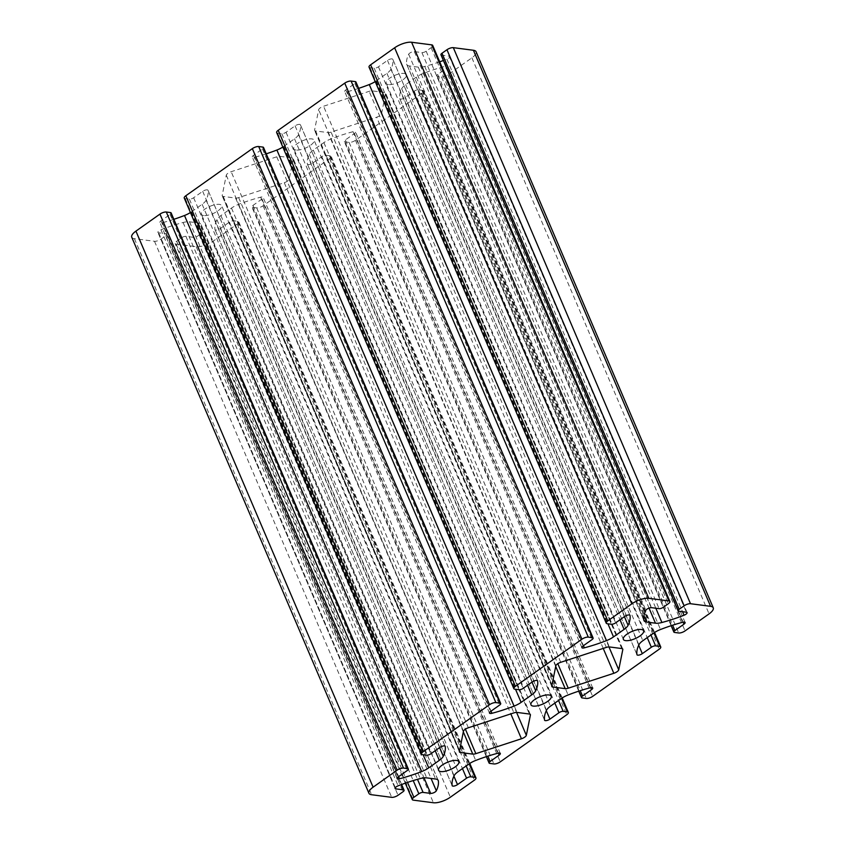 <?xml version="1.0" encoding="UTF-8"?>
<svg xmlns="http://www.w3.org/2000/svg" width="845" height="845" viewBox="0 0 845 845"><rect width="100%" height="100%" fill="white"/><g stroke="black" fill="none" stroke-linecap="round" stroke-linejoin="round"><path stroke-width="0.63" stroke-dasharray="4.22 3.17" d="M293.226 158.944L289.159 179.225A4.859 1.732 -23.1 0 1 284.258 182.7L238.66 197.603A4.859 1.732 -23.1 0 1 235.597 198.057L223.228 196.452A4.859 1.732 -23.1 0 1 222.235 195.903A4.859 1.732 -23.1 0 1 222.193 195.47L226.27 175.179A4.859 1.732 -23.1 0 1 231.171 171.704L276.759 156.8A4.859 1.732 -23.1 0 1 279.822 156.357L292.19 157.952A4.859 1.732 -23.1 0 1 293.194 158.511A4.859 1.732 -23.1 0 1 293.226 158.944L530.079 714.247M331.06 132.126A4.859 1.732 -23.1 0 1 327.997 132.58L315.629 130.986A4.859 1.732 -23.1 0 1 314.625 130.426A4.859 1.732 -23.1 0 1 314.593 129.993L318.66 109.702A4.859 1.732 -23.1 0 1 323.561 106.238L369.159 91.334A4.859 1.732 -23.1 0 1 372.222 90.88L384.591 92.485A4.859 1.732 -23.1 0 1 385.584 93.034A4.859 1.732 -23.1 0 1 385.616 93.468L381.549 113.758A4.859 1.732 -23.1 0 1 376.648 117.233L331.06 132.126L557.784 663.695M131.746 237.202A12.939 4.626 156.9 0 0 134.408 238.67L154.498 241.279A4.859 1.732 156.9 0 0 160.856 239.198L165.831 235.681A3.232 1.151 156.9 0 0 166.877 234.16A3.232 1.151 156.9 0 0 166.201 233.79L158.638 232.808A3.507 1.257 -23.1 0 1 157.92 232.407A3.507 1.257 -23.1 0 1 160.941 229.766A80.898 28.888 -23.1 0 1 183.09 222.499A12.939 4.626 -23.1 0 1 189.533 221.812L198.385 222.953A12.939 4.626 -23.1 0 1 201.057 224.421A12.939 4.626 -23.1 0 1 201.173 224.844A80.898 28.888 -23.1 0 1 199.145 234.72A3.507 1.257 -23.1 0 1 196.716 236.589A3.507 1.257 -23.1 0 1 193.473 237.329L185.911 236.346A3.232 1.151 156.9 0 0 181.664 237.73L176.7 241.247A4.859 1.732 156.9 0 0 175.126 243.529A4.859 1.732 156.9 0 0 176.13 244.078L196.22 246.687A12.939 4.626 156.9 0 0 213.183 241.142L237.202 224.115A4.859 1.732 156.9 0 0 238.776 221.834A4.859 1.732 156.9 0 0 237.772 221.284L233.621 220.746A3.232 1.151 156.9 0 0 229.375 222.14L220.334 228.541A3.507 1.257 -23.1 0 1 217.081 229.956A3.507 1.257 -23.1 0 1 215.01 229.65A3.507 1.257 -23.1 0 1 214.979 229.544A80.898 28.888 -23.1 0 1 216.911 219.7A12.939 4.626 -23.1 0 1 220.894 215.602L231.488 208.092A12.939 4.626 -23.1 0 1 238.533 204.384A80.898 28.888 -23.1 0 1 260.661 197.17A3.507 1.257 -23.1 0 1 263.122 197.381A3.507 1.257 -23.1 0 1 261.982 199.029L252.94 205.441A3.232 1.151 156.9 0 0 251.894 206.962A3.232 1.151 156.9 0 0 252.56 207.331L256.711 207.87A4.859 1.732 156.9 0 0 263.08 205.789L329.603 158.649A4.859 1.732 156.9 0 0 331.166 156.367A4.859 1.732 156.9 0 0 330.173 155.818L326.012 155.279A3.232 1.151 156.9 0 0 321.776 156.663L312.724 163.074A3.507 1.257 -23.1 0 1 309.481 164.479A3.507 1.257 -23.1 0 1 307.411 164.173A3.507 1.257 -23.1 0 1 307.379 164.067A80.898 28.888 -23.1 0 1 309.302 154.234A12.939 4.626 -23.1 0 1 313.294 150.125L323.888 142.615A12.939 4.626 -23.1 0 1 330.923 138.907A80.898 28.888 -23.1 0 1 353.062 131.693A3.507 1.257 -23.1 0 1 355.513 131.904A3.507 1.257 -23.1 0 1 354.382 133.552L345.341 139.964A3.232 1.151 156.9 0 0 344.295 141.485A3.232 1.151 156.9 0 0 344.961 141.854L349.112 142.393A4.859 1.732 156.9 0 0 355.47 140.312L421.993 93.172A4.859 1.732 156.9 0 0 423.567 90.89A4.859 1.732 156.9 0 0 422.563 90.341L418.412 89.802A3.232 1.151 156.9 0 0 414.177 91.186L405.125 97.597A3.507 1.257 -23.1 0 1 401.882 99.002A3.507 1.257 -23.1 0 1 399.801 98.707A3.507 1.257 -23.1 0 1 399.78 98.59A80.898 28.888 -23.1 0 1 401.702 88.757A12.939 4.626 -23.1 0 1 405.684 84.648L416.279 77.148A12.939 4.626 -23.1 0 1 423.324 73.43A80.898 28.888 -23.1 0 1 445.463 66.216A3.507 1.257 -23.1 0 1 447.913 66.438A3.507 1.257 -23.1 0 1 446.783 68.086L437.731 74.487A3.232 1.151 156.9 0 0 436.685 76.008A3.232 1.151 156.9 0 0 437.351 76.377L441.502 76.916A4.859 1.732 156.9 0 0 447.871 74.835L471.89 57.819A12.939 4.626 156.9 0 0 476.073 51.735M440.942 54.777A3.232 1.151 156.9 0 0 441.618 55.147L449.181 56.129A3.507 1.257 -23.1 0 1 449.899 56.53A3.507 1.257 -23.1 0 1 446.878 59.171A80.898 28.888 -23.1 0 1 443.382 60.491M439.696 61.822A80.898 28.888 -23.1 0 1 424.729 66.438A12.939 4.626 -23.1 0 1 418.286 67.125L409.434 65.984A12.939 4.626 -23.1 0 1 406.762 64.516A12.939 4.626 -23.1 0 1 406.646 64.093A80.898 28.888 -23.1 0 1 408.674 54.217A3.507 1.257 -23.1 0 1 411.103 52.337A3.507 1.257 -23.1 0 1 414.346 51.608L421.908 52.591A3.232 1.151 156.9 0 0 426.155 51.207L431.119 47.69A4.859 1.732 156.9 0 0 432.693 45.408M388.457 84.563A11.006 3.929 -23.1 0 1 386.186 83.306A11.006 3.929 -23.1 0 1 394.763 75.385A11.006 3.929 -23.1 0 1 406.424 74.677A11.006 3.929 -23.1 0 1 400.519 81.31A11.006 3.929 -23.1 0 1 388.457 84.563M296.056 150.03A11.006 3.929 -23.1 0 1 293.785 148.783A11.006 3.929 -23.1 0 1 302.373 140.851A11.006 3.929 -23.1 0 1 314.034 140.154A11.006 3.929 -23.1 0 1 308.119 146.787A11.006 3.929 -23.1 0 1 296.056 150.03M203.656 215.507A11.006 3.929 -23.1 0 1 201.395 214.26A11.006 3.929 -23.1 0 1 209.972 206.328A11.006 3.929 -23.1 0 1 221.633 205.62A11.006 3.929 -23.1 0 1 215.718 212.264A11.006 3.929 -23.1 0 1 203.656 215.507M369.043 67.104A4.859 1.732 156.9 0 0 370.047 67.653L374.198 68.191A3.232 1.151 156.9 0 0 378.444 66.797L387.485 60.396A3.507 1.257 -23.1 0 1 390.739 58.981A3.507 1.257 -23.1 0 1 392.809 59.287A3.507 1.257 -23.1 0 1 392.84 59.393A80.898 28.888 -23.1 0 1 390.908 69.237A12.939 4.626 -23.1 0 1 386.925 73.335L376.331 80.845A12.939 4.626 -23.1 0 1 375.222 81.585M358.65 88.366A80.898 28.888 -23.1 0 1 347.158 91.767A3.507 1.257 -23.1 0 1 344.697 91.556A3.507 1.257 -23.1 0 1 345.837 89.908L354.879 83.497A3.232 1.151 156.9 0 0 355.925 81.976M276.653 132.57A4.859 1.732 156.9 0 0 277.646 133.119L281.808 133.658A3.232 1.151 156.9 0 0 286.043 132.274L295.085 125.863A3.507 1.257 -23.1 0 1 298.338 124.458A3.507 1.257 -23.1 0 1 300.408 124.764A3.507 1.257 -23.1 0 1 300.44 124.87A80.898 28.888 -23.1 0 1 298.517 134.704A12.939 4.626 -23.1 0 1 294.525 138.812L283.931 146.322A12.939 4.626 -23.1 0 1 282.832 147.062M266.249 153.832A80.898 28.888 -23.1 0 1 254.757 157.244A3.507 1.257 -23.1 0 1 252.306 157.033A3.507 1.257 -23.1 0 1 253.437 155.385L262.478 148.973A3.232 1.151 156.9 0 0 263.524 147.452M184.252 198.047A4.859 1.732 156.9 0 0 185.256 198.596L189.407 199.135A3.232 1.151 156.9 0 0 193.642 197.751L202.694 191.34A3.507 1.257 -23.1 0 1 205.937 189.935A3.507 1.257 -23.1 0 1 208.018 190.231A3.507 1.257 -23.1 0 1 208.039 190.347A80.898 28.888 -23.1 0 1 206.117 200.18A12.939 4.626 -23.1 0 1 202.135 204.289L191.54 211.789A12.939 4.626 -23.1 0 1 190.431 212.528M173.859 219.309A80.898 28.888 -23.1 0 1 162.356 222.721A3.507 1.257 -23.1 0 1 159.906 222.499A3.507 1.257 -23.1 0 1 161.036 220.851L170.088 214.44A3.232 1.151 156.9 0 0 171.134 212.929M289.159 179.225L516.57 712.388M284.258 182.7L510.824 713.888M238.66 197.603L465.394 729.172M235.597 198.057L463.313 731.928M223.228 196.452L459.574 750.55M222.193 195.47L459.384 751.532M555.704 666.452L327.997 132.58M551.975 685.084L315.629 130.986M551.774 686.055L314.593 129.993M555.841 665.775L318.66 109.702M560.742 662.3L323.561 106.238M606.34 647.397L369.159 91.334M237.202 224.115L474.383 780.178M213.183 241.142L450.364 797.205M237.772 221.284L469.176 763.806M233.621 220.746L466.165 765.929M229.375 222.14L462.447 768.559M220.334 228.541L453.902 776.154M214.979 229.544L452.159 785.607M216.911 219.7L454.092 775.763M220.894 215.602L458.074 771.665M231.488 208.092L468.669 764.155M238.533 204.384L475.714 760.447M260.661 197.17L497.842 753.233M261.982 199.029L498.328 753.117M252.94 205.441L487.84 756.159M252.56 207.331L489.741 763.394M256.711 207.87L493.892 763.933M263.08 205.789L500.261 761.852M329.603 158.649L566.784 714.712M330.173 155.818L561.576 698.329M326.012 155.279L558.556 700.463M321.776 156.663L554.848 703.093M312.724 163.074L546.303 710.677M307.379 164.067L544.56 720.13M309.302 154.234L546.483 710.296M313.294 150.125L550.475 706.188M323.888 142.615L561.069 698.678M330.923 138.907L568.104 694.97M353.062 131.693L590.243 687.756M354.382 133.552L590.718 687.65M345.341 139.964L580.24 690.682M344.961 141.854L582.142 697.917M349.112 142.393L586.293 698.456M355.47 140.312L592.651 696.375M421.993 93.172L659.174 649.235M422.563 90.341L653.967 632.863M418.412 89.802L650.956 634.986M414.177 91.186L647.238 637.616M405.125 97.597L638.704 645.21M399.78 98.59L636.961 654.653M401.702 88.757L638.883 644.819M405.684 84.648L642.865 640.711M416.279 77.148L653.46 633.211M423.324 73.43L660.505 629.504M445.463 66.216L682.644 622.279M446.783 68.086L683.119 622.173M437.731 74.487L672.631 625.205M437.351 76.377L674.532 632.44M441.502 76.916L678.683 632.979M447.871 74.835L685.052 630.898M471.89 57.819L709.071 613.882M441.618 55.147L678.799 611.21M449.181 56.129L686.362 612.192M446.878 59.171L682.549 611.695M424.729 66.438L655.826 608.231M418.286 67.125L649.034 608.104M409.434 65.984L643.953 615.815M406.646 64.093L643.827 620.156M408.674 54.217L645.855 610.28M414.346 51.608L651.527 607.671M421.908 52.591L659.089 608.654M426.155 51.207L663.336 607.27M431.119 47.69L668.3 603.752M226.27 175.179L463.451 731.242M292.19 157.952L529.371 714.014M279.822 156.357L517.003 712.419M276.759 156.8L513.94 712.874M468.352 727.767L231.171 171.704M372.222 90.88L609.403 646.943M603.224 648.411L376.648 117.233M608.96 646.911L381.549 113.758M622.48 648.77L385.616 93.468M621.772 648.548L384.591 92.485M370.047 67.653L607.228 623.716M374.198 68.191L611.379 624.254M378.444 66.797L615.625 622.86M387.485 60.396L624.666 616.459M392.84 59.393L629.926 615.255M390.908 69.237L624.402 616.639M386.925 73.335L619.998 619.765M376.331 80.845L607.925 623.8M347.158 91.767L583.42 645.686M345.837 89.908L583.018 645.971M354.879 83.497L592.06 639.559M277.646 133.119L514.827 689.182M281.808 133.658L518.988 689.721M286.043 132.274L523.224 688.337M295.085 125.863L532.276 681.926M300.44 124.87L537.536 680.721M298.517 134.704L532.001 682.116M294.525 138.812L527.597 685.242M283.931 146.322L515.524 689.277M254.757 157.244L491.019 711.163M253.437 155.385L490.618 711.448M262.478 148.973L499.659 705.036M185.256 198.596L422.437 754.659M189.407 199.135L426.588 755.198M193.642 197.751L430.823 753.814M202.694 191.34L439.875 747.402M208.039 190.347L445.135 746.198M206.117 200.18L439.611 747.593M202.135 204.289L435.207 750.709M191.54 211.789L423.134 754.754M162.356 222.721L398.629 776.629M161.036 220.851L398.217 776.914M170.088 214.44L407.269 770.513M134.408 238.67L371.599 794.733M154.498 241.279L391.679 797.342M160.856 239.198L398.037 795.261M165.831 235.681L403.012 791.744M166.201 233.79L401.174 784.667M158.638 232.808L395.312 787.677M160.941 229.766L398.122 785.829M183.09 222.499L420.271 778.562M189.533 221.812L426.714 777.875M198.385 222.953L435.566 779.016M201.173 224.844L438.006 780.115M199.145 234.72L431.056 778.435M193.473 237.329L424.032 777.865M185.911 236.346L417.504 779.322M181.664 237.73L413.216 780.579M176.7 241.247L407.522 782.417M176.13 244.078L413.311 800.141M196.22 246.687L433.4 802.75M459.416 751.965L222.235 195.903M551.806 686.489L314.625 130.426M469.778 763.415L238.776 221.834M452.191 785.713L215.01 229.65M500.303 753.444L263.122 197.381M486.35 756.634L251.894 206.962M562.168 697.938L331.166 156.367M544.592 720.236L307.411 164.173M592.694 687.967L355.513 131.904M578.751 691.168L344.295 141.485M654.569 632.472L423.567 90.89M636.982 654.769L399.801 98.707M685.094 622.501L447.913 66.438M671.141 625.691L436.685 76.008M687.08 612.593L449.899 56.53M643.943 620.579L406.762 64.516M643.605 630.74L406.424 74.677M623.367 639.38L386.186 83.306M551.215 696.217L314.034 140.154M530.966 704.846L293.785 148.783M458.814 761.694L221.633 205.62M438.576 770.323L201.395 214.26M530.375 714.574L293.194 158.511M622.765 649.097L385.584 93.034M629.99 615.35L392.809 59.287M581.878 647.619L344.697 91.556M537.589 680.827L300.408 124.764M489.487 713.095L252.306 157.033M445.199 746.293L208.018 190.231M397.087 778.562L159.906 222.499M401.618 784.509L166.877 234.16M395.101 788.469L157.92 232.407M438.238 780.484L201.057 224.421M405.304 783.178L175.126 243.529"/><path stroke-width="1.27" d="M530.406 715.007L526.34 735.298A4.859 1.732 -23.1 0 1 521.439 738.762L475.841 753.666A4.859 1.732 -23.1 0 1 472.777 754.12L460.409 752.515A4.859 1.732 -23.1 0 1 459.416 751.965A4.859 1.732 -23.1 0 1 459.384 751.532L463.451 731.242A4.859 1.732 -23.1 0 1 468.352 727.767L513.94 712.874A4.859 1.732 -23.1 0 1 517.003 712.419L529.371 714.014A4.859 1.732 -23.1 0 1 530.375 714.574A4.859 1.732 -23.1 0 1 530.406 715.007L530.079 714.247M568.241 688.2A4.859 1.732 -23.1 0 1 565.178 688.643L552.81 687.048A4.859 1.732 -23.1 0 1 551.806 686.489A4.859 1.732 -23.1 0 1 551.774 686.055L555.841 665.775A4.859 1.732 -23.1 0 1 560.742 662.3L606.34 647.397A4.859 1.732 -23.1 0 1 609.403 646.943L621.772 648.548A4.859 1.732 -23.1 0 1 622.765 649.097A4.859 1.732 -23.1 0 1 622.807 649.53L618.73 669.821A4.859 1.732 -23.1 0 1 613.829 673.296L568.241 688.2L557.784 663.695M450.364 797.205L474.383 780.178A4.859 1.732 156.9 0 0 475.957 777.896A4.859 1.732 156.9 0 0 474.953 777.347L470.802 776.808A3.232 1.151 156.9 0 0 466.556 778.203L457.515 784.604A3.507 1.257 -23.1 0 1 454.261 786.019A3.507 1.257 -23.1 0 1 452.191 785.713A3.507 1.257 -23.1 0 1 452.159 785.607A80.898 28.888 -23.1 0 1 454.092 775.763A12.939 4.626 -23.1 0 1 458.074 771.665L468.669 764.155A12.939 4.626 -23.1 0 1 475.714 760.447A80.898 28.888 -23.1 0 1 497.842 753.233A3.507 1.257 -23.1 0 1 500.303 753.444A3.507 1.257 -23.1 0 1 499.163 755.092L490.121 761.503A3.232 1.151 156.9 0 0 489.075 763.024A3.232 1.151 156.9 0 0 489.741 763.394L493.892 763.933A4.859 1.732 156.9 0 0 500.261 761.852L566.784 714.712A4.859 1.732 156.9 0 0 568.347 712.43A4.859 1.732 156.9 0 0 567.354 711.881L563.192 711.342A3.232 1.151 156.9 0 0 558.957 712.726L549.915 719.137A3.507 1.257 -23.1 0 1 546.662 720.542A3.507 1.257 -23.1 0 1 544.592 720.236A3.507 1.257 -23.1 0 1 544.56 720.13A80.898 28.888 -23.1 0 1 546.483 710.296A12.939 4.626 -23.1 0 1 550.475 706.188L561.069 698.678A12.939 4.626 -23.1 0 1 568.104 694.97A80.898 28.888 -23.1 0 1 590.243 687.756A3.507 1.257 -23.1 0 1 592.694 687.967A3.507 1.257 -23.1 0 1 591.563 689.615L582.522 696.026A3.232 1.151 156.9 0 0 581.476 697.547A3.232 1.151 156.9 0 0 582.142 697.917L586.293 698.456A4.859 1.732 156.9 0 0 592.651 696.375L659.174 649.235A4.859 1.732 156.9 0 0 660.748 646.953A4.859 1.732 156.9 0 0 659.744 646.404L655.593 645.865A3.232 1.151 156.9 0 0 651.358 647.249L642.306 653.66A3.507 1.257 -23.1 0 1 639.063 655.065A3.507 1.257 -23.1 0 1 636.982 654.769A3.507 1.257 -23.1 0 1 636.961 654.653A80.898 28.888 -23.1 0 1 638.883 644.819A12.939 4.626 -23.1 0 1 642.865 640.711L653.46 633.211A12.939 4.626 -23.1 0 1 660.505 629.504A80.898 28.888 -23.1 0 1 682.644 622.279A3.507 1.257 -23.1 0 1 685.094 622.501A3.507 1.257 -23.1 0 1 683.964 624.149L674.912 630.56A3.232 1.151 156.9 0 0 673.866 632.071A3.232 1.151 156.9 0 0 674.532 632.44L678.683 632.979A4.859 1.732 156.9 0 0 685.052 630.898L709.071 613.882A12.939 4.626 156.9 0 0 713.254 607.798A12.939 4.626 156.9 0 0 710.592 606.33L690.502 603.721A4.859 1.732 156.9 0 0 684.144 605.802L679.169 609.319A3.232 1.151 156.9 0 0 678.123 610.84A3.232 1.151 156.9 0 0 678.799 611.21L686.362 612.192A3.507 1.257 -23.1 0 1 687.08 612.593A3.507 1.257 -23.1 0 1 684.059 615.234A80.898 28.888 -23.1 0 1 661.91 622.501A12.939 4.626 -23.1 0 1 655.466 623.188L646.615 622.047A12.939 4.626 -23.1 0 1 643.943 620.579A12.939 4.626 -23.1 0 1 643.827 620.156A80.898 28.888 -23.1 0 1 645.855 610.28A3.507 1.257 -23.1 0 1 648.284 608.411A3.507 1.257 -23.1 0 1 651.527 607.671L659.089 608.654A3.232 1.151 156.9 0 0 663.336 607.27L668.3 603.752A4.859 1.732 156.9 0 0 669.874 601.471A4.859 1.732 156.9 0 0 668.87 600.922L648.78 598.313A12.939 4.626 156.9 0 0 631.817 603.858L607.798 620.885A4.859 1.732 156.9 0 0 606.224 623.166A4.859 1.732 156.9 0 0 607.228 623.716L611.379 624.254A3.232 1.151 156.9 0 0 615.625 622.86L624.666 616.459A3.507 1.257 -23.1 0 1 627.919 615.044A3.507 1.257 -23.1 0 1 629.99 615.35A3.507 1.257 -23.1 0 1 630.021 615.456A80.898 28.888 -23.1 0 1 628.088 625.3A12.939 4.626 -23.1 0 1 624.106 629.398L613.512 636.908A12.939 4.626 -23.1 0 1 606.467 640.616A80.898 28.888 -23.1 0 1 584.339 647.83A3.507 1.257 -23.1 0 1 581.878 647.619A3.507 1.257 -23.1 0 1 583.018 645.971L592.06 639.559A3.232 1.151 156.9 0 0 593.105 638.038A3.232 1.151 156.9 0 0 592.44 637.669L588.289 637.13A4.859 1.732 156.9 0 0 581.92 639.211L515.397 686.351A4.859 1.732 156.9 0 0 513.834 688.633A4.859 1.732 156.9 0 0 514.827 689.182L518.988 689.721A3.232 1.151 156.9 0 0 523.224 688.337L532.276 681.926A3.507 1.257 -23.1 0 1 535.519 680.521A3.507 1.257 -23.1 0 1 537.589 680.827A3.507 1.257 -23.1 0 1 537.621 680.933A80.898 28.888 -23.1 0 1 535.698 690.766A12.939 4.626 -23.1 0 1 531.706 694.875L521.111 702.385A12.939 4.626 -23.1 0 1 514.077 706.093A80.898 28.888 -23.1 0 1 491.938 713.307A3.507 1.257 -23.1 0 1 489.487 713.095A3.507 1.257 -23.1 0 1 490.618 711.448L499.659 705.036A3.232 1.151 156.9 0 0 500.705 703.515A3.232 1.151 156.9 0 0 500.039 703.146L495.888 702.607A4.859 1.732 156.9 0 0 489.53 704.688L423.007 751.828A4.859 1.732 156.9 0 0 421.433 754.11A4.859 1.732 156.9 0 0 422.437 754.659L426.588 755.198A3.232 1.151 156.9 0 0 430.823 753.814L439.875 747.402A3.507 1.257 -23.1 0 1 443.118 745.998A3.507 1.257 -23.1 0 1 445.199 746.293A3.507 1.257 -23.1 0 1 445.22 746.41A80.898 28.888 -23.1 0 1 443.298 756.243A12.939 4.626 -23.1 0 1 439.315 760.352L428.721 767.851A12.939 4.626 -23.1 0 1 421.676 771.569A80.898 28.888 -23.1 0 1 399.537 778.784A3.507 1.257 -23.1 0 1 397.087 778.562A3.507 1.257 -23.1 0 1 398.217 776.914L407.269 770.513A3.232 1.151 156.9 0 0 408.315 768.992A3.232 1.151 156.9 0 0 407.649 768.623L403.498 768.084A4.859 1.732 156.9 0 0 397.129 770.165L373.11 787.181A12.939 4.626 156.9 0 0 368.927 793.265A12.939 4.626 156.9 0 0 371.599 794.733L391.679 797.342A4.859 1.732 156.9 0 0 398.037 795.261L403.012 791.744A3.232 1.151 156.9 0 0 404.058 790.223A3.232 1.151 156.9 0 0 403.382 789.853L395.819 788.871A3.507 1.257 -23.1 0 1 395.101 788.469A3.507 1.257 -23.1 0 1 398.122 785.829A80.898 28.888 -23.1 0 1 420.271 778.562A12.939 4.626 -23.1 0 1 426.714 777.875L435.566 779.016A12.939 4.626 -23.1 0 1 438.238 780.484A12.939 4.626 -23.1 0 1 438.354 780.907A80.898 28.888 -23.1 0 1 436.326 790.783A3.507 1.257 -23.1 0 1 433.897 792.663A3.507 1.257 -23.1 0 1 430.654 793.392L423.091 792.409A3.232 1.151 156.9 0 0 418.845 793.793L413.881 797.31A4.859 1.732 156.9 0 0 412.307 799.592A4.859 1.732 156.9 0 0 413.311 800.141L433.4 802.75A12.939 4.626 156.9 0 0 450.364 797.205M713.254 607.798L476.073 51.735A12.939 4.626 156.9 0 0 473.401 50.267L453.321 47.658A4.859 1.732 156.9 0 0 446.963 49.739L441.988 53.256A3.232 1.151 156.9 0 0 440.942 54.777L678.123 610.84M443.382 60.491A80.898 28.888 -23.1 0 1 439.696 61.822M669.874 601.471L432.693 45.408A4.859 1.732 156.9 0 0 431.689 44.859L411.599 42.25A12.939 4.626 156.9 0 0 394.636 47.795L370.617 64.822A4.859 1.732 156.9 0 0 369.043 67.104L606.224 623.166M625.638 640.626A11.006 3.929 -23.1 0 1 623.367 639.38A11.006 3.929 -23.1 0 1 631.944 631.447A11.006 3.929 -23.1 0 1 643.605 630.74A11.006 3.929 -23.1 0 1 637.7 637.373A11.006 3.929 -23.1 0 1 625.638 640.626M533.237 706.093A11.006 3.929 -23.1 0 1 530.966 704.846A11.006 3.929 -23.1 0 1 539.554 696.914A11.006 3.929 -23.1 0 1 551.215 696.217A11.006 3.929 -23.1 0 1 545.3 702.85A11.006 3.929 -23.1 0 1 533.237 706.093M440.837 771.569A11.006 3.929 -23.1 0 1 438.576 770.323A11.006 3.929 -23.1 0 1 447.153 762.391A11.006 3.929 -23.1 0 1 458.814 761.694A11.006 3.929 -23.1 0 1 452.899 768.327A11.006 3.929 -23.1 0 1 440.837 771.569M375.222 81.585A12.939 4.626 -23.1 0 1 369.286 84.553A80.898 28.888 -23.1 0 1 358.65 88.366M593.105 638.038L355.925 81.976A3.232 1.151 156.9 0 0 355.259 81.606L351.108 81.067A4.859 1.732 156.9 0 0 344.739 83.148L278.216 130.288A4.859 1.732 156.9 0 0 276.653 132.57L513.834 688.633M282.832 147.062A12.939 4.626 -23.1 0 1 276.896 150.03A80.898 28.888 -23.1 0 1 266.249 153.832M500.705 703.515L263.524 147.452A3.232 1.151 156.9 0 0 262.858 147.083L258.707 146.544A4.859 1.732 156.9 0 0 252.349 148.625L185.826 195.765A4.859 1.732 156.9 0 0 184.252 198.047L421.433 754.11M190.431 212.528A12.939 4.626 -23.1 0 1 184.495 215.496A80.898 28.888 -23.1 0 1 173.859 219.309M408.315 768.992L171.134 212.929A3.232 1.151 156.9 0 0 170.468 212.56L166.317 212.021A4.859 1.732 156.9 0 0 159.948 214.102L135.929 231.118A12.939 4.626 156.9 0 0 131.746 237.202L368.927 793.265M516.57 712.388L526.34 735.298M510.824 713.888L521.439 738.762M465.394 729.172L475.841 753.666M463.313 731.928L472.777 754.12M459.574 750.55L460.409 752.515M565.178 688.643L555.704 666.452M552.81 687.048L551.975 685.084M469.176 763.806L474.953 777.347M466.165 765.929L470.802 776.808M462.447 768.559L466.556 778.203M453.902 776.154L457.515 784.604M498.328 753.117L499.163 755.092M487.84 756.159L490.121 761.503M561.576 698.329L567.354 711.881M558.556 700.463L563.192 711.342M554.848 703.093L558.957 712.726M546.303 710.677L549.915 719.137M590.718 687.65L591.563 689.615M580.24 690.682L582.522 696.026M653.967 632.863L659.744 646.404M650.956 634.986L655.593 645.865M647.238 637.616L651.358 647.249M638.704 645.21L642.306 653.66M683.119 622.173L683.964 624.149M672.631 625.205L674.912 630.56M473.401 50.267L710.592 606.33M453.321 47.658L690.502 603.721M446.963 49.739L684.144 605.802M441.988 53.256L679.169 609.319M682.549 611.695L684.059 615.234M655.826 608.231L661.91 622.501M649.034 608.104L655.466 623.188M643.953 615.815L646.615 622.047M431.689 44.859L668.87 600.922M648.78 598.313L411.599 42.25M394.636 47.795L631.817 603.858M613.829 673.296L603.224 648.411M618.73 669.821L608.96 646.911M622.807 649.53L622.48 648.77M370.617 64.822L607.798 620.885M624.402 616.639L628.088 625.3M619.998 619.765L624.106 629.398M607.925 623.8L613.512 636.908M369.286 84.553L606.467 640.616M583.42 645.686L584.339 647.83M355.259 81.606L592.44 637.669M351.108 81.067L588.289 637.13M344.739 83.148L581.92 639.211M278.216 130.288L515.397 686.351M532.001 682.116L535.698 690.766M527.597 685.242L531.706 694.875M515.524 689.277L521.111 702.385M276.896 150.03L514.077 706.093M491.019 711.163L491.938 713.307M262.858 147.083L500.039 703.146M258.707 146.544L495.888 702.607M252.349 148.625L489.53 704.688M185.826 195.765L423.007 751.828M439.611 747.593L443.298 756.243M435.207 750.709L439.315 760.352M423.134 754.754L428.721 767.851M184.495 215.496L421.676 771.569M398.629 776.629L399.537 778.784M170.468 212.56L407.649 768.623M166.317 212.021L403.498 768.084M159.948 214.102L397.129 770.165M135.929 231.118L373.11 787.181M401.174 784.667L403.382 789.853M395.312 787.677L395.819 788.871M438.006 780.115L438.354 780.907M431.056 778.435L436.326 790.783M424.032 777.865L430.654 793.392M417.504 779.322L423.091 792.409M413.216 780.579L418.845 793.793M407.522 782.417L413.881 797.31M475.957 777.896L469.778 763.415M489.075 763.024L486.35 756.634M568.347 712.43L562.168 697.938M581.476 697.547L578.751 691.168M660.748 646.953L654.569 632.472M673.866 632.071L671.141 625.691M404.058 790.223L401.618 784.509M412.307 799.592L405.304 783.178"/></g></svg>
